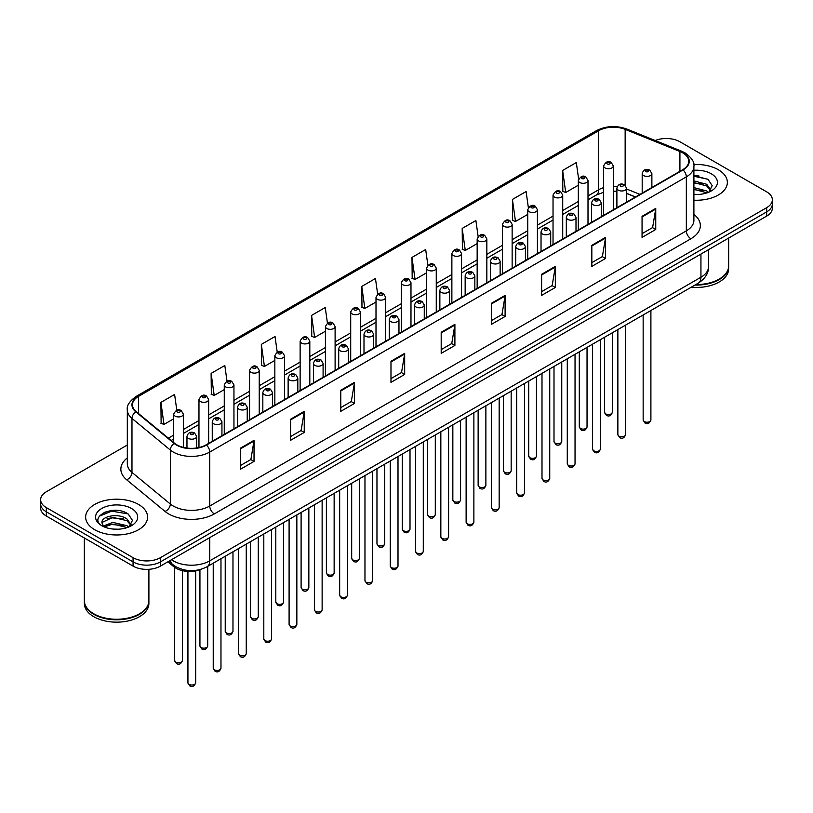 <?xml version="1.0" encoding="UTF-8"?>
<svg xmlns="http://www.w3.org/2000/svg" width="813" height="813" viewBox="0 0 813 813"><rect width="100%" height="100%" fill="white"/><g stroke="black" fill="none" stroke-linecap="round" stroke-linejoin="round"><path stroke-width="1.22" d="M635.38 197.02L626.579 193.464M201.421 569.191A19.37 11.179 180 0 1 173.809 566.712L167.864 561.824M718.286 169.714A30.985 17.886 0 0 0 693.774 164.541A30.985 17.886 0 0 1 718.286 169.714A30.985 17.886 0 0 1 727.361 182.366A30.985 17.886 0 0 0 718.286 169.714M138.535 504.436A30.985 17.886 0 0 0 104.765 500.554A30.985 17.886 0 0 0 85.639 517.078A30.985 17.886 0 0 0 94.715 529.73A30.985 17.886 0 0 0 128.484 533.613A30.985 17.886 0 0 0 147.61 517.078A30.985 17.886 0 0 0 138.535 504.436A30.985 17.886 0 0 0 104.765 500.554A30.985 17.886 0 0 0 85.639 517.078A30.985 17.886 0 0 0 94.715 529.73A30.985 17.886 0 0 0 128.484 533.613A30.985 17.886 0 0 0 147.61 517.078A30.985 17.886 0 0 0 138.535 504.436M682.686 152.844A20.66 11.931 180 0 1 688.733 161.279A20.66 11.931 180 0 1 682.686 169.714L206.096 444.863A20.66 11.931 180 0 1 174.571 443.278L136.218 411.652A20.66 11.931 180 0 1 132.478 404.813A20.66 11.931 180 0 1 138.525 396.378L598.693 130.7A20.66 11.931 180 0 1 625.146 129.369L679.922 151.513A20.66 11.931 180 0 1 682.686 152.844M683.042 152.631A21.179 12.225 0 0 0 680.217 151.269L625.451 129.125A21.179 12.225 0 0 0 598.327 130.497L138.159 396.165A21.179 12.225 0 0 0 135.791 411.825L174.145 443.441A21.179 12.225 0 0 0 206.461 445.077L683.042 169.927A21.179 12.225 0 0 0 683.042 152.631M127.316 445.026L46.321 491.784A19.37 11.179 0 0 0 40.65 499.69L40.65 508.125A19.37 11.179 0 0 0 46.321 516.031L133.058 566.102L133.058 561.885A19.37 11.179 0 0 0 160.446 561.885L766.679 211.888A19.37 11.179 0 0 0 772.35 203.982A19.37 11.179 0 0 1 766.679 211.888L160.446 561.885A19.37 11.179 0 0 1 133.058 561.885L46.321 511.814L133.058 561.885L133.058 557.667A19.37 11.179 0 0 0 160.446 557.667L766.679 207.671A19.37 11.179 0 0 0 772.35 199.764A19.37 11.179 0 0 0 766.679 191.858L679.942 141.777A19.37 11.179 0 0 0 655.176 140.507M40.65 503.908A19.37 11.179 0 0 0 46.321 511.814A19.37 11.179 0 0 1 40.65 503.908M240.333 448.237L240.333 469.325L254.032 461.418L254.032 440.331L240.333 448.237M240.333 465.585L250.882 459.497L253.971 441.032A5.163 2.978 -120 0 0 254.032 440.331M250.79 459.548L254.032 461.418M290.546 419.254L290.546 440.331L304.245 432.425L304.245 411.348L290.546 419.254M290.546 436.591L301.095 430.504L304.184 412.049A5.163 2.978 -120 0 0 304.245 411.348M301.003 430.555L304.245 432.425M340.769 390.26L340.769 411.348L354.458 403.441L354.458 382.354L340.769 390.26M340.769 407.608L351.307 401.51L354.407 383.055A5.163 2.978 -120 0 0 354.458 382.354M351.216 401.571L354.458 403.441M390.982 361.267L390.982 382.354L404.671 374.447L404.671 353.36L390.982 361.267M390.982 378.614L401.531 372.527L404.62 354.062A5.163 2.978 -120 0 0 404.671 353.36M401.439 372.578L404.671 374.447M642.057 216.309L642.057 237.396L655.745 229.49L655.745 208.402L642.057 216.309M642.057 233.656L652.605 227.569L655.695 209.104A5.163 2.978 -120 0 0 655.745 208.402M652.504 227.62L655.745 229.49M591.834 245.302L591.834 266.39L605.533 258.483L605.533 237.396L591.834 245.302M591.834 262.65L602.382 256.552L605.482 238.097A5.163 2.978 -120 0 0 605.533 237.396M602.291 256.613L605.533 258.483M541.621 274.296L541.621 295.383L555.32 287.477L555.32 266.39L541.621 274.296M541.621 291.633L552.169 285.546L555.259 267.091A5.163 2.978 -120 0 0 555.32 266.39M552.078 285.597L555.32 287.477M491.408 303.29L491.408 324.367L505.107 316.46L505.107 295.383L491.408 303.29M491.408 320.627L501.956 314.54L505.046 296.074A5.163 2.978 -120 0 0 505.107 295.383M501.865 314.59L505.107 316.46M441.195 332.273L441.195 353.36L454.894 345.454L454.894 324.367L441.195 332.273M441.195 349.62L451.743 343.533L454.833 325.068A5.163 2.978 -120 0 0 454.894 324.367M451.652 343.584L454.894 345.454M693.895 200.201A30.985 17.886 0 0 0 727.361 182.366A30.985 17.886 0 0 1 693.895 200.201M40.65 499.69A19.37 11.179 0 0 0 46.321 507.597L133.058 557.667M277.223 352.12L275.028 336.491L261.329 344.397L261.552 365.362M227.01 381.165L224.815 365.484L211.116 373.391L211.339 394.346M176.807 410.23L174.602 394.478L160.903 402.384L161.126 423.339M427.882 265.251L425.677 249.52L411.978 257.426L412.201 278.381M478.115 236.4L475.89 220.526L462.191 228.433L462.414 249.388M528.359 207.64L526.102 191.533L512.403 199.439L512.627 220.404M578.632 179.023L576.315 162.549L562.626 170.456L562.84 191.411M327.436 323.117L325.241 307.507L311.552 315.414L311.765 336.369M377.659 294.164L375.454 278.513L361.765 286.42L361.988 307.375M361.765 286.42L364.854 308.452L376.002 302.009M364.854 308.452L361.765 307.294M411.978 257.426L415.067 279.459L426.581 272.812M415.067 279.459L411.978 278.3M462.191 228.433L465.28 250.465L477.16 243.605M465.28 250.465L462.191 249.306M512.403 199.439L515.503 221.471L527.739 214.408M515.503 221.471L512.403 220.323M562.626 170.456L565.716 192.478L578.328 185.201M565.716 192.478L562.626 191.329M311.552 315.414L314.641 337.436L325.424 331.216M314.641 337.436L311.552 336.287M261.329 344.397L264.428 366.429L274.845 360.413M264.428 366.429L261.329 365.271M211.116 373.391L214.205 395.423L224.266 389.62M214.205 395.423L211.116 394.264M160.903 402.384L163.992 424.416L173.687 418.817M163.992 424.416L160.903 423.258M119.206 510.686A25.823 14.908 0 0 0 104.094 512.485M698.956 175.964A25.823 14.908 0 0 0 693.895 175.964M133.058 566.102A19.37 11.179 0 0 0 160.446 566.102L766.679 216.106A19.37 11.179 0 0 0 772.35 208.189L772.35 199.764M695.857 284.55A32.276 18.638 0 0 0 719.2 279.093A32.276 18.638 0 0 0 728.651 265.912L728.651 238.057M695.725 284.621A31.961 18.445 0 0 0 718.977 279.225A31.961 18.445 0 0 0 719.088 279.154M694.973 285.058A32.276 18.638 0 0 0 728.651 266.44A32.276 18.638 0 0 0 728.651 266.176M691.243 287.213A32.276 18.638 0 0 0 728.651 268.808L728.651 266.44M693.895 194.297L697.767 194.49M693.895 187.6L706.7 190.974L708.408 192.335M693.895 189.277L707.005 192.854M693.895 180.903L706.7 184.277L710.887 190.069M693.895 182.579L706.7 185.943L710.562 190.496M693.895 194.429A21.047 12.154 0 0 0 711.263 190.964A21.047 12.154 0 0 0 711.263 173.769A21.047 12.154 0 0 0 693.895 170.293M708.906 192.132L712.198 185.659L708.032 179.368L693.895 175.608M693.895 176.258L707.747 179.185M693.895 182.955L703.082 184.104M693.895 189.653L703.082 190.801M139.338 613.876A31.961 18.445 0 0 1 139.216 613.937A31.961 18.445 0 0 1 94.023 613.937L93.8 613.805A32.276 18.638 0 0 0 139.45 613.805A32.276 18.638 0 0 0 148.901 600.634L148.901 569.313M84.349 600.898A32.276 18.638 0 0 0 84.349 601.163A32.276 18.638 0 0 0 93.8 614.333A32.276 18.638 0 0 0 128.972 618.378A32.276 18.638 0 0 0 148.901 601.163A32.276 18.638 0 0 0 148.901 600.898M84.349 601.163L84.349 603.531A32.276 18.638 0 0 0 93.8 616.711A32.276 18.638 0 0 0 128.972 620.746A32.276 18.638 0 0 0 148.901 603.531L148.901 601.163M113.098 529.06L118.017 529.212M103.444 525.981L112.844 522.393L126.94 525.686L128.647 527.058M104.308 526.875L112.844 524.06L127.255 527.576M103.597 526.631L102.082 523.094A14.593 8.425 0 0 0 104.44 526.997M131.137 524.781L126.94 518.989C118.18 512.454 100.162 516.489 102.082 523.094L102.032 522.454M102.123 523.298L102.529 522.21L112.844 517.373L126.94 520.666L130.802 525.218M129.145 526.854L132.448 520.371L128.271 514.09C113.505 503.471 87.255 517.464 102.418 526.041L103.17 526.499M131.513 508.491A21.047 12.154 0 0 0 101.737 508.491A21.047 12.154 0 0 0 101.737 525.676A21.047 12.154 0 0 0 131.513 525.676A21.047 12.154 0 0 0 131.513 508.491M84.349 537.982L84.349 600.634A32.276 18.638 0 0 0 93.8 613.805L94.023 613.937M99.338 516.204L111.696 511.133L127.987 513.897M107.062 518.664L111.696 517.82L123.332 518.816M107.062 525.361L111.696 524.517L123.332 525.513M173.809 565.391L173.809 566.712M693.895 214.408A32.276 18.638 180 0 1 690.898 238.768L214.317 513.918A6.453 3.73 60 0 1 209.754 506.011L686.335 230.862A25.823 14.908 0 0 0 693.895 220.313L693.895 166.34A25.823 14.908 180 0 1 686.335 176.878A6.453 3.73 -120 0 0 683.042 169.927M214.317 513.918A32.276 18.638 180 0 1 168.667 513.918A32.276 18.638 180 0 1 165.049 511.428L126.696 479.812A32.276 18.638 180 0 1 127.316 457.932M173.23 506.011A25.823 14.908 0 0 0 209.754 506.011L209.754 452.038A25.823 14.908 180 0 1 170.334 450.046L131.98 418.421A25.823 14.908 180 0 1 127.316 409.874L127.316 463.847A25.823 14.908 0 0 0 131.98 472.404L170.334 504.019A25.823 14.908 0 0 0 173.23 506.011M693.895 166.34C694.759 162.305 691.792 157.803 684.993 152.844L681.599 151.198A6.453 3.028 112 0 0 680.217 151.269M681.599 151.198L626.833 129.054C616.132 125.273 605.98 125.822 596.376 130.7A6.453 3.73 60 0 1 598.327 130.497M138.159 396.165A6.453 3.73 -120 0 0 136.218 396.368C129.511 401.195 126.543 405.687 127.316 409.874M135.791 411.825A6.453 4.319 129.5 0 0 131.98 418.421L131.98 472.404A6.453 4.319 -50.5 0 1 126.696 479.812M626.833 129.054A6.453 3.028 112 0 0 625.451 129.125M174.145 443.441A6.453 4.319 129.5 0 0 170.334 450.046L170.334 504.019A6.453 4.319 -50.5 0 1 165.049 511.428M206.461 445.077A6.453 3.73 60 0 1 209.754 452.038L686.335 176.878L686.335 230.862A6.453 3.73 60 0 0 690.898 238.768M160.446 557.667L160.446 566.102M766.679 207.671L766.679 216.106M46.321 507.597L46.321 516.031M138.525 396.378L138.525 413.563M679.922 151.513L679.922 171.309M625.146 129.369L625.146 185.191M639.943 194.388L626.579 188.982M617.311 186.472A20.66 11.931 0 0 0 613.297 186.248M603.612 187.64A20.66 11.931 0 0 0 598.693 189.744L588.002 195.913M598.693 130.7L598.693 189.744A11.616 6.707 60 0 1 596.285 195.059L588.002 199.835M578.328 201.502L562.718 210.516M553.033 216.106L537.423 225.11M527.739 230.699L512.139 239.713M502.454 245.302L486.845 254.317M477.16 259.906L461.56 268.92M451.876 274.509L436.266 283.513M426.581 289.103L410.982 298.117M401.297 303.706L385.687 312.72M376.002 318.31L360.393 327.324M350.708 332.913L335.108 341.917M325.424 347.517L309.814 356.521M300.129 362.11L284.53 371.124M274.845 376.714L259.235 385.728M249.55 391.317L233.951 400.321M224.266 405.921L208.656 414.925M198.972 420.514L183.362 429.528M173.687 435.118L168.382 438.177M635.522 196.939L627.463 193.687A11.616 5.447 -68 0 1 626.579 193.098M441.195 332.944L454.833 325.068M491.408 303.95L505.046 296.074M541.621 274.967L555.259 267.091M591.834 245.973L605.482 238.097M642.057 216.98L655.695 209.104M390.982 361.937L404.62 354.062M340.769 390.931L354.407 383.055M290.546 419.915L304.184 412.049M240.333 448.908L253.971 441.032M171.492 559.73A25.823 14.908 0 0 0 173.23 560.838A25.823 14.908 0 0 0 209.754 560.838L700.938 277.243A25.823 14.908 0 0 0 708.509 266.705C708.692 273.107 705.278 278.595 698.265 283.158L207.071 566.742A12.917 7.459 60 0 0 209.754 560.838L209.754 537.637M700.938 254.052L700.938 277.243A12.917 7.459 60 0 1 698.265 283.158M170.445 560.33A12.917 8.638 129.5 0 0 172.702 564.527L168.779 561.295M650.898 419.965C649.628 423.451 647.646 424.467 644.963 423.024L643.154 419.965A3.872 2.236 0 0 0 644.292 421.551A3.872 2.236 0 0 0 648.51 422.028A3.872 2.236 0 0 0 650.898 419.965L650.898 310.505M643.601 175.567A4.837 2.795 180 0 1 642.189 173.586C643.429 169.612 645.959 168.464 649.78 170.13L651.874 173.586A4.837 2.795 180 0 1 648.886 176.167A4.837 2.795 180 0 1 643.601 175.567M648.174 170.293A1.616 0.935 0 0 0 645.888 170.293A1.616 0.935 0 0 0 645.888 171.614A1.616 0.935 0 0 0 648.174 171.614A1.616 0.935 0 0 0 648.174 170.293M605.715 413.878A3.872 2.236 0 0 0 609.933 414.366A3.872 2.236 0 0 0 612.331 412.293C611.051 415.778 609.069 416.795 606.386 415.352L604.577 412.293A3.872 2.236 0 0 0 605.715 413.878M613.297 209.774L613.297 165.923A4.837 2.795 180 0 1 610.309 168.504A4.837 2.795 180 0 1 605.035 167.895A4.837 2.795 180 0 1 603.612 165.923L603.612 215.364M607.311 163.941A1.616 0.935 0 0 0 609.598 163.941A1.616 0.935 0 0 0 609.598 162.62A1.616 0.935 0 0 0 607.311 162.62A1.616 0.935 0 0 0 607.311 163.941M625.614 434.569C624.333 438.055 622.351 439.071 619.669 437.628L617.87 434.569A3.872 2.236 0 0 0 618.998 436.144A3.872 2.236 0 0 0 623.225 436.632A3.872 2.236 0 0 0 625.614 434.569L625.614 325.109M618.317 190.171A4.837 2.795 180 0 1 616.894 188.189C618.134 184.216 620.665 183.067 624.496 184.734L626.579 188.189A4.837 2.795 180 0 1 623.591 190.77A4.837 2.795 180 0 1 618.317 190.171M622.88 184.897A1.616 0.935 0 0 0 620.593 184.897A1.616 0.935 0 0 0 620.593 186.207A1.616 0.935 0 0 0 622.88 186.207A1.616 0.935 0 0 0 622.88 184.897M600.319 449.162C599.049 452.648 597.067 453.674 594.374 452.221L592.575 449.162A3.872 2.236 0 0 0 593.714 450.748A3.872 2.236 0 0 0 597.931 451.235A3.872 2.236 0 0 0 600.319 449.162L600.319 339.702M593.023 204.764A4.837 2.795 180 0 1 591.61 202.793C592.84 198.819 595.38 197.671 599.201 199.337L601.295 202.793A4.837 2.795 180 0 1 598.307 205.374A4.837 2.795 180 0 1 593.023 204.764M597.585 199.5A1.616 0.935 0 0 0 595.309 199.5A1.616 0.935 0 0 0 595.309 200.811A1.616 0.935 0 0 0 597.585 200.811A1.616 0.935 0 0 0 597.585 199.5M575.035 463.766C573.754 467.251 571.773 468.268 569.09 466.825L567.281 463.766A3.872 2.236 0 0 0 568.419 465.351A3.872 2.236 0 0 0 572.637 465.839A3.872 2.236 0 0 0 575.035 463.766L575.035 354.305M567.738 219.368A4.837 2.795 180 0 1 566.315 217.396C567.555 213.423 570.086 212.264 573.917 213.941L576 217.396A4.837 2.795 180 0 1 573.013 219.977A4.837 2.795 180 0 1 567.738 219.368M572.301 214.093A1.616 0.935 0 0 0 570.015 214.093A1.616 0.935 0 0 0 570.015 215.415A1.616 0.935 0 0 0 572.301 215.415A1.616 0.935 0 0 0 572.301 214.093M549.74 478.369C548.47 481.855 546.488 482.871 543.795 481.428L541.997 478.369A3.872 2.236 0 0 0 543.135 479.955A3.872 2.236 0 0 0 547.352 480.432A3.872 2.236 0 0 0 549.74 478.369L549.74 368.909M542.444 233.971A4.837 2.795 180 0 1 541.031 231.99C542.261 228.016 544.801 226.868 548.623 228.534L550.706 231.99A4.837 2.795 180 0 1 547.718 234.571A4.837 2.795 180 0 1 542.444 233.971M547.007 228.697A1.616 0.935 0 0 0 544.73 228.697A1.616 0.935 0 0 0 544.73 230.018A1.616 0.935 0 0 0 547.007 230.018A1.616 0.935 0 0 0 547.007 228.697M580.421 428.481A3.872 2.236 0 0 0 584.649 428.959A3.872 2.236 0 0 0 587.037 426.896C585.767 430.382 583.785 431.398 581.092 429.955L579.293 426.896A3.872 2.236 0 0 0 580.421 428.481M588.002 224.378L588.002 180.516A4.837 2.795 180 0 1 585.014 183.098A4.837 2.795 180 0 1 579.74 182.498A4.837 2.795 180 0 1 578.328 180.516L578.328 229.967M582.027 178.545A1.616 0.935 0 0 0 584.303 178.545A1.616 0.935 0 0 0 584.303 177.224A1.616 0.935 0 0 0 582.027 177.224A1.616 0.935 0 0 0 582.027 178.545M555.137 443.075A3.872 2.236 0 0 0 559.354 443.563A3.872 2.236 0 0 0 561.753 441.5C560.472 444.985 558.49 446.002 555.807 444.559L553.999 441.5A3.872 2.236 0 0 0 555.137 443.075M562.718 238.971L562.718 195.12A4.837 2.795 180 0 1 559.73 197.701A4.837 2.795 180 0 1 554.456 197.102A4.837 2.795 180 0 1 553.033 195.12L553.033 244.561M556.732 193.148A1.616 0.935 0 0 0 559.019 193.148A1.616 0.935 0 0 0 559.019 191.827A1.616 0.935 0 0 0 556.732 191.827A1.616 0.935 0 0 0 556.732 193.148M529.842 457.678A3.872 2.236 0 0 0 534.07 458.166A3.872 2.236 0 0 0 536.458 456.103C535.188 459.579 533.206 460.605 530.513 459.162L528.714 456.103A3.872 2.236 0 0 0 529.842 457.678M537.423 253.575L537.423 209.724A4.837 2.795 180 0 1 534.436 212.305A4.837 2.795 180 0 1 529.161 211.695A4.837 2.795 180 0 1 527.739 209.724L527.739 259.164M531.448 207.742A1.616 0.935 0 0 0 533.724 207.742A1.616 0.935 0 0 0 533.724 206.431A1.616 0.935 0 0 0 531.448 206.431A1.616 0.935 0 0 0 531.448 207.742M524.456 492.973C523.176 496.458 521.194 497.475 518.511 496.032L516.702 492.973A3.872 2.236 0 0 0 517.84 494.548A3.872 2.236 0 0 0 522.058 495.036A3.872 2.236 0 0 0 524.456 492.973L524.456 383.512M517.159 248.575A4.837 2.795 180 0 1 515.737 246.593C516.977 242.62 519.507 241.471 523.338 243.138L525.422 246.593A4.837 2.795 180 0 1 522.434 249.174A4.837 2.795 180 0 1 517.159 248.575M521.722 243.3A1.616 0.935 0 0 0 519.436 243.3A1.616 0.935 0 0 0 519.436 244.622A1.616 0.935 0 0 0 521.722 244.622A1.616 0.935 0 0 0 521.722 243.3M499.162 507.566C497.891 511.052 495.91 512.078 493.217 510.635L491.418 507.566A3.872 2.236 0 0 0 492.546 509.151A3.872 2.236 0 0 0 496.773 509.639A3.872 2.236 0 0 0 499.162 507.566L499.162 398.106M491.865 263.168A4.837 2.795 180 0 1 490.442 261.197C491.682 257.223 494.213 256.075 498.044 257.741L500.127 261.197A4.837 2.795 180 0 1 497.139 263.778A4.837 2.795 180 0 1 491.865 263.168M496.428 257.904A1.616 0.935 0 0 0 494.152 257.904A1.616 0.935 0 0 0 494.152 259.215A1.616 0.935 0 0 0 496.428 259.215A1.616 0.935 0 0 0 496.428 257.904M473.877 522.17C472.597 525.655 470.615 526.672 467.932 525.228L466.123 522.17A3.872 2.236 0 0 0 467.262 523.755A3.872 2.236 0 0 0 471.479 524.243A3.872 2.236 0 0 0 473.877 522.17L473.877 412.709M466.571 277.772A4.837 2.795 180 0 1 465.158 275.8C466.398 271.827 468.928 270.668 472.749 272.345L474.843 275.8A4.837 2.795 180 0 1 471.855 278.381A4.837 2.795 180 0 1 466.571 277.772M471.144 272.497A1.616 0.935 0 0 0 468.857 272.497A1.616 0.935 0 0 0 468.857 273.818A1.616 0.935 0 0 0 471.144 273.818A1.616 0.935 0 0 0 471.144 272.497M504.558 472.282A3.872 2.236 0 0 0 508.775 472.77A3.872 2.236 0 0 0 511.164 470.697C509.893 474.182 507.912 475.199 505.229 473.755L503.42 470.697A3.872 2.236 0 0 0 504.558 472.282M512.139 268.178L512.139 224.327A4.837 2.795 180 0 1 509.151 226.908A4.837 2.795 180 0 1 503.867 226.299A4.837 2.795 180 0 1 502.454 224.327L502.454 273.768M506.153 222.345A1.616 0.935 0 0 0 508.44 222.345A1.616 0.935 0 0 0 508.44 221.024A1.616 0.935 0 0 0 506.153 221.024A1.616 0.935 0 0 0 506.153 222.345M479.264 486.885A3.872 2.236 0 0 0 483.491 487.363A3.872 2.236 0 0 0 485.879 485.3C484.599 488.786 482.617 489.802 479.934 488.359L478.135 485.3A3.872 2.236 0 0 0 479.264 486.885M486.845 282.782L486.845 238.92A4.837 2.795 180 0 1 483.857 241.502A4.837 2.795 180 0 1 478.583 240.902A4.837 2.795 180 0 1 477.16 238.92L477.16 288.371M480.859 236.949A1.616 0.935 0 0 0 483.146 236.949A1.616 0.935 0 0 0 483.146 235.628A1.616 0.935 0 0 0 480.859 235.628A1.616 0.935 0 0 0 480.859 236.949M453.979 501.479A3.872 2.236 0 0 0 458.197 501.967A3.872 2.236 0 0 0 460.585 499.904C459.315 503.389 457.333 504.406 454.64 502.962L452.841 499.904A3.872 2.236 0 0 0 453.979 501.479M461.56 297.375L461.56 253.524A4.837 2.795 180 0 1 458.573 256.105A4.837 2.795 180 0 1 453.288 255.506A4.837 2.795 180 0 1 451.876 253.524L451.876 302.975M455.575 251.552A1.616 0.935 0 0 0 457.851 251.552A1.616 0.935 0 0 0 457.851 250.231A1.616 0.935 0 0 0 455.575 250.231A1.616 0.935 0 0 0 455.575 251.552M448.583 536.773C447.302 540.259 445.321 541.275 442.638 539.832L440.839 536.773A3.872 2.236 0 0 0 441.967 538.358A3.872 2.236 0 0 0 446.195 538.836A3.872 2.236 0 0 0 448.583 536.773L448.583 427.313M441.286 292.375A4.837 2.795 180 0 1 439.863 290.393C441.103 286.42 443.634 285.272 447.465 286.938L449.548 290.393A4.837 2.795 180 0 1 446.561 292.975A4.837 2.795 180 0 1 441.286 292.375M445.849 287.101A1.616 0.935 0 0 0 443.563 287.101A1.616 0.935 0 0 0 443.563 288.422A1.616 0.935 0 0 0 445.849 288.422A1.616 0.935 0 0 0 445.849 287.101M423.288 551.377C422.018 554.862 420.036 555.879 417.343 554.436L415.545 551.377A3.872 2.236 0 0 0 416.683 552.952A3.872 2.236 0 0 0 420.9 553.44A3.872 2.236 0 0 0 423.288 551.377L423.288 441.916M415.992 306.979A4.837 2.795 180 0 1 414.579 304.997C415.819 301.023 418.349 299.875 422.171 301.542L424.264 304.997A4.837 2.795 180 0 1 421.276 307.578A4.837 2.795 180 0 1 415.992 306.979M420.565 301.704A1.616 0.935 0 0 0 418.278 301.704A1.616 0.935 0 0 0 418.278 303.025A1.616 0.935 0 0 0 420.565 303.025A1.616 0.935 0 0 0 420.565 301.704M398.004 565.98C396.724 569.456 394.742 570.482 392.059 569.039L390.26 565.98A3.872 2.236 0 0 0 391.388 567.555A3.872 2.236 0 0 0 395.616 568.043A3.872 2.236 0 0 0 398.004 565.98L398.004 456.51M390.707 321.572A4.837 2.795 180 0 1 389.285 319.6C390.525 315.627 393.055 314.479 396.886 316.145L398.97 319.6A4.837 2.795 180 0 1 395.982 322.182A4.837 2.795 180 0 1 390.707 321.572M395.27 316.308A1.616 0.935 0 0 0 392.984 316.308A1.616 0.935 0 0 0 392.984 317.619A1.616 0.935 0 0 0 395.27 317.619A1.616 0.935 0 0 0 395.27 316.308M372.71 580.573C371.439 584.059 369.458 585.075 366.765 583.632L364.966 580.573A3.872 2.236 0 0 0 366.104 582.159A3.872 2.236 0 0 0 370.322 582.647A3.872 2.236 0 0 0 372.71 580.573L372.71 471.113M365.413 336.176A4.837 2.795 180 0 1 364 334.204C365.23 330.23 367.771 329.072 371.592 330.749L373.685 334.204A4.837 2.795 180 0 1 370.687 336.785A4.837 2.795 180 0 1 365.413 336.176M369.976 330.901A1.616 0.935 0 0 0 367.7 330.901A1.616 0.935 0 0 0 367.7 332.222A1.616 0.935 0 0 0 369.976 332.222A1.616 0.935 0 0 0 369.976 330.901M347.425 595.177C346.145 598.663 344.163 599.679 341.48 598.236L339.671 595.177A3.872 2.236 0 0 0 340.81 596.762A3.872 2.236 0 0 0 345.027 597.24A3.872 2.236 0 0 0 347.425 595.177L347.425 485.717M340.129 350.779A4.837 2.795 180 0 1 338.706 348.797C339.946 344.824 342.476 343.675 346.308 345.342L348.391 348.797A4.837 2.795 180 0 1 345.403 351.379A4.837 2.795 180 0 1 340.129 350.779M344.692 345.505A1.616 0.935 0 0 0 342.405 345.505A1.616 0.935 0 0 0 342.405 346.826A1.616 0.935 0 0 0 344.692 346.826A1.616 0.935 0 0 0 344.692 345.505M428.685 516.082A3.872 2.236 0 0 0 432.902 516.57A3.872 2.236 0 0 0 435.301 514.507C434.02 517.983 432.038 519.009 429.355 517.566L427.547 514.507A3.872 2.236 0 0 0 428.685 516.082M436.266 311.979L436.266 268.127A4.837 2.795 180 0 1 433.278 270.709A4.837 2.795 180 0 1 428.004 270.099A4.837 2.795 180 0 1 426.581 268.127L426.581 317.568M430.28 266.146A1.616 0.935 0 0 0 432.567 266.146A1.616 0.935 0 0 0 432.567 264.835A1.616 0.935 0 0 0 430.28 264.835A1.616 0.935 0 0 0 430.28 266.146M403.4 530.686A3.872 2.236 0 0 0 407.618 531.174A3.872 2.236 0 0 0 410.006 529.1C408.736 532.586 406.754 533.602 404.061 532.159L402.262 529.1A3.872 2.236 0 0 0 403.4 530.686M410.982 326.582L410.982 282.731A4.837 2.795 180 0 1 407.984 285.312A4.837 2.795 180 0 1 402.709 284.702A4.837 2.795 180 0 1 401.297 282.731L401.297 332.171M404.996 280.749A1.616 0.935 0 0 0 407.272 280.749A1.616 0.935 0 0 0 407.272 279.428A1.616 0.935 0 0 0 404.996 279.428A1.616 0.935 0 0 0 404.996 280.749M378.106 545.289A3.872 2.236 0 0 0 382.323 545.767A3.872 2.236 0 0 0 384.722 543.704C383.441 547.19 381.46 548.206 378.777 546.763L376.968 543.704A3.872 2.236 0 0 0 378.106 545.289M385.687 341.186L385.687 297.324A4.837 2.795 180 0 1 382.699 299.916A4.837 2.795 180 0 1 377.425 299.306A4.837 2.795 180 0 1 376.002 297.324L376.002 346.775M379.701 295.353A1.616 0.935 0 0 0 381.988 295.353A1.616 0.935 0 0 0 381.988 294.032A1.616 0.935 0 0 0 379.701 294.032A1.616 0.935 0 0 0 379.701 295.353M352.812 559.883A3.872 2.236 0 0 0 357.039 560.37A3.872 2.236 0 0 0 359.427 558.307C358.157 561.793 356.175 562.809 353.482 561.366L351.683 558.307A3.872 2.236 0 0 0 352.812 559.883M360.393 355.779L360.393 311.928A4.837 2.795 180 0 1 357.405 314.509A4.837 2.795 180 0 1 352.131 313.909A4.837 2.795 180 0 1 350.708 311.928L350.708 361.379M354.417 309.956A1.616 0.935 0 0 0 356.694 309.956A1.616 0.935 0 0 0 356.694 308.635A1.616 0.935 0 0 0 354.417 308.635A1.616 0.935 0 0 0 354.417 309.956M327.527 574.486A3.872 2.236 0 0 0 331.745 574.974A3.872 2.236 0 0 0 334.143 572.911C332.863 576.387 330.881 577.413 328.198 575.97L326.389 572.911A3.872 2.236 0 0 0 327.527 574.486M335.108 370.382L335.108 326.531A4.837 2.795 180 0 1 332.121 329.113A4.837 2.795 180 0 1 326.836 328.503A4.837 2.795 180 0 1 325.424 326.531L325.424 375.972M329.123 324.55A1.616 0.935 0 0 0 331.409 324.55A1.616 0.935 0 0 0 331.409 323.239A1.616 0.935 0 0 0 329.123 323.239A1.616 0.935 0 0 0 329.123 324.55M322.131 609.78C320.861 613.266 318.879 614.282 316.186 612.839L314.387 609.78A3.872 2.236 0 0 0 315.515 611.356A3.872 2.236 0 0 0 319.743 611.843A3.872 2.236 0 0 0 322.131 609.78L322.131 500.32M314.834 365.383A4.837 2.795 180 0 1 313.422 363.401C314.651 359.427 317.182 358.279 321.013 359.946L323.096 363.401A4.837 2.795 180 0 1 320.109 365.982A4.837 2.795 180 0 1 314.834 365.383M319.397 360.108A1.616 0.935 0 0 0 317.121 360.108A1.616 0.935 0 0 0 317.121 361.429A1.616 0.935 0 0 0 319.397 361.429A1.616 0.935 0 0 0 319.397 360.108M296.847 624.384C295.566 627.86 293.584 628.886 290.902 627.443L289.093 624.384A3.872 2.236 0 0 0 290.231 625.959A3.872 2.236 0 0 0 294.448 626.447A3.872 2.236 0 0 0 296.847 624.384L296.847 514.914M289.55 379.976A4.837 2.795 180 0 1 288.127 378.004C289.367 374.031 291.897 372.882 295.729 374.549L297.812 378.004A4.837 2.795 180 0 1 294.824 380.586A4.837 2.795 180 0 1 289.55 379.976M294.113 374.712A1.616 0.935 0 0 0 291.826 374.712A1.616 0.935 0 0 0 291.826 376.023A1.616 0.935 0 0 0 294.113 376.023A1.616 0.935 0 0 0 294.113 374.712M271.552 638.977C270.282 642.463 268.3 643.479 265.607 642.036L263.808 638.977A3.872 2.236 0 0 0 264.936 640.563A3.872 2.236 0 0 0 269.164 641.051A3.872 2.236 0 0 0 271.552 638.977L271.552 529.517M264.255 394.579A4.837 2.795 180 0 1 262.833 392.608C264.073 388.634 266.603 387.476 270.434 389.153L272.518 392.608A4.837 2.795 180 0 1 269.53 395.189A4.837 2.795 180 0 1 264.255 394.579M268.818 389.305A1.616 0.935 0 0 0 266.542 389.305A1.616 0.935 0 0 0 266.542 390.626A1.616 0.935 0 0 0 268.818 390.626A1.616 0.935 0 0 0 268.818 389.305M246.258 653.581C244.987 657.067 243.006 658.083 240.323 656.64L238.514 653.581A3.872 2.236 0 0 0 239.652 655.166A3.872 2.236 0 0 0 243.87 655.644A3.872 2.236 0 0 0 246.258 653.581L246.258 544.121M238.961 409.183A4.837 2.795 180 0 1 237.548 407.201C238.788 403.228 241.319 402.079 245.14 403.746L247.233 407.201A4.837 2.795 180 0 1 244.246 409.793A4.837 2.795 180 0 1 238.961 409.183M243.534 403.909A1.616 0.935 0 0 0 241.248 403.909A1.616 0.935 0 0 0 241.248 405.23A1.616 0.935 0 0 0 243.534 405.23A1.616 0.935 0 0 0 243.534 403.909M220.973 668.184C219.693 671.67 217.711 672.686 215.028 671.243L213.23 668.184A3.872 2.236 0 0 0 214.358 669.76A3.872 2.236 0 0 0 218.585 670.247A3.872 2.236 0 0 0 220.973 668.184L220.973 558.724M213.677 423.786A4.837 2.795 180 0 1 212.254 421.805C213.494 417.831 216.024 416.683 219.856 418.349L221.939 421.805A4.837 2.795 180 0 1 218.951 424.386A4.837 2.795 180 0 1 213.677 423.786M218.24 418.512A1.616 0.935 0 0 0 215.953 418.512A1.616 0.935 0 0 0 215.953 419.833A1.616 0.935 0 0 0 218.24 419.833A1.616 0.935 0 0 0 218.24 418.512M195.679 682.788C194.409 686.263 192.427 687.29 189.734 685.847L187.935 682.788A3.872 2.236 0 0 0 189.073 684.363A3.872 2.236 0 0 0 193.291 684.851A3.872 2.236 0 0 0 195.679 682.788L195.679 570.929M188.382 438.38A4.837 2.795 180 0 1 186.97 436.408C188.199 432.435 190.74 431.286 194.561 432.953L196.655 436.408A4.837 2.795 180 0 1 193.657 438.99A4.837 2.795 180 0 1 188.382 438.38M192.945 433.116A1.616 0.935 0 0 0 190.669 433.116A1.616 0.935 0 0 0 190.669 434.427A1.616 0.935 0 0 0 192.945 434.427A1.616 0.935 0 0 0 192.945 433.116M302.233 589.09A3.872 2.236 0 0 0 306.46 589.577A3.872 2.236 0 0 0 308.849 587.504C307.568 590.99 305.586 592.016 302.903 590.563L301.105 587.504A3.872 2.236 0 0 0 302.233 589.09M309.814 384.986L309.814 341.135A4.837 2.795 180 0 1 306.826 343.716A4.837 2.795 180 0 1 301.552 343.106A4.837 2.795 180 0 1 300.129 341.135L300.129 390.575M303.838 339.153A1.616 0.935 0 0 0 306.115 339.153A1.616 0.935 0 0 0 306.115 337.832A1.616 0.935 0 0 0 303.838 337.832A1.616 0.935 0 0 0 303.838 339.153M276.948 603.693A3.872 2.236 0 0 0 281.166 604.171A3.872 2.236 0 0 0 283.554 602.108C282.284 605.594 280.302 606.61 277.619 605.167L275.81 602.108A3.872 2.236 0 0 0 276.948 603.693M284.53 399.59L284.53 355.728A4.837 2.795 180 0 1 281.542 358.32A4.837 2.795 180 0 1 276.257 357.71A4.837 2.795 180 0 1 274.845 355.728L274.845 405.179M278.544 353.757A1.616 0.935 0 0 0 280.831 353.757A1.616 0.935 0 0 0 280.831 352.436A1.616 0.935 0 0 0 278.544 352.436A1.616 0.935 0 0 0 278.544 353.757M251.654 618.287A3.872 2.236 0 0 0 255.882 618.774A3.872 2.236 0 0 0 258.27 616.711C256.989 620.197 255.008 621.213 252.325 619.77L250.526 616.711A3.872 2.236 0 0 0 251.654 618.287M259.235 414.183L259.235 370.332A4.837 2.795 180 0 1 256.247 372.913A4.837 2.795 180 0 1 250.973 372.313A4.837 2.795 180 0 1 249.55 370.332L249.55 419.782M253.25 368.36A1.616 0.935 0 0 0 255.536 368.36A1.616 0.935 0 0 0 255.536 367.039A1.616 0.935 0 0 0 253.25 367.039A1.616 0.935 0 0 0 253.25 368.36M226.37 632.89A3.872 2.236 0 0 0 230.587 633.378A3.872 2.236 0 0 0 232.975 631.315C231.705 634.79 229.723 635.817 227.03 634.374L225.231 631.315A3.872 2.236 0 0 0 226.37 632.89M233.951 428.786L233.951 384.935A4.837 2.795 180 0 1 230.953 387.516A4.837 2.795 180 0 1 225.679 386.907A4.837 2.795 180 0 1 224.266 384.935L224.266 434.376M227.965 382.953A1.616 0.935 0 0 0 230.242 382.953A1.616 0.935 0 0 0 230.242 381.643A1.616 0.935 0 0 0 227.965 381.643A1.616 0.935 0 0 0 227.965 382.953M201.075 647.494A3.872 2.236 0 0 0 205.293 647.981A3.872 2.236 0 0 0 207.691 645.908C206.411 649.394 204.429 650.42 201.746 648.967L199.937 645.908A3.872 2.236 0 0 0 201.075 647.494M208.656 443.39L208.656 399.539A4.837 2.795 180 0 1 205.669 402.12A4.837 2.795 180 0 1 200.394 401.51A4.837 2.795 180 0 1 198.972 399.539L198.972 447.546M202.671 397.557A1.616 0.935 0 0 0 204.957 397.557A1.616 0.935 0 0 0 204.957 396.246A1.616 0.935 0 0 0 202.671 396.246A1.616 0.935 0 0 0 202.671 397.557M175.781 662.097A3.872 2.236 0 0 0 180.008 662.575A3.872 2.236 0 0 0 182.397 660.512C181.126 663.997 179.145 665.014 176.451 663.571L174.653 660.512A3.872 2.236 0 0 0 175.781 662.097M183.362 447.404L183.362 414.132A4.837 2.795 180 0 1 180.374 416.723A4.837 2.795 180 0 1 175.1 416.114A4.837 2.795 180 0 1 173.687 414.132L173.687 442.546M177.386 412.161A1.616 0.935 0 0 0 179.663 412.161A1.616 0.935 0 0 0 179.663 410.839A1.616 0.935 0 0 0 177.386 410.839A1.616 0.935 0 0 0 177.386 412.161M596.376 130.7L136.218 396.368M627.463 193.687L626.579 193.342M616.894 191.309L613.297 191.157M603.612 192.264L596.285 195.059M578.328 205.435L562.718 214.439M553.033 220.028L537.423 229.042M527.739 234.632L512.139 243.646M502.454 249.235L486.845 258.249M477.16 263.839L461.56 272.843M451.876 278.432L436.266 287.446M426.581 293.036L410.982 302.05M401.297 307.639L385.687 316.653M376.002 322.243L360.393 331.247M350.708 336.836L335.108 345.85M325.424 351.44L309.814 360.454M300.129 366.043L284.53 375.057M274.845 380.647L259.235 389.651M249.55 395.25L233.951 404.254M224.266 409.843L208.656 418.858M198.972 424.447L183.362 433.461M173.687 439.05L171.187 440.494M207.071 566.742C196.685 571.966 186.299 571.966 175.903 566.742L172.702 564.527M708.509 266.705L708.509 249.682M643.154 419.965L643.154 314.977M642.189 193.098L642.189 173.586M651.874 187.498L651.874 173.586M612.331 412.293L612.331 332.771M613.297 165.923L611.213 162.468C608.398 160.435 605.868 161.584 603.612 165.923M604.577 412.293L604.577 337.243M617.87 434.569L617.87 329.58M616.894 207.691L616.894 188.189M626.579 202.102L626.579 188.189M592.575 449.162L592.575 344.173M591.61 222.295L591.61 202.793M601.295 216.705L601.295 202.793M567.281 463.766L567.281 358.777M566.315 236.898L566.315 217.396M576 231.309L576 217.396M541.997 478.369L541.997 373.38M541.031 251.502L541.031 231.99M550.706 245.902L550.706 231.99M587.037 426.896L587.037 347.375M588.002 180.516L585.919 177.061C583.114 175.039 580.584 176.187 578.328 180.516M579.293 426.896L579.293 351.846M561.753 441.5L561.753 361.978M562.718 195.12L560.635 191.665C557.82 189.642 555.289 190.791 553.033 195.12M553.999 441.5L553.999 366.45M536.458 456.103L536.458 376.582M537.423 209.724L535.34 206.268C532.535 204.236 529.995 205.394 527.739 209.724M528.714 456.103L528.714 381.053M516.702 492.973L516.702 387.984M515.737 266.095L515.737 246.593M525.422 260.506L525.422 246.593M491.418 507.566L491.418 402.577M490.442 280.698L490.442 261.197M500.127 275.109L500.127 261.197M466.123 522.17L466.123 417.181M465.158 295.302L465.158 275.8M474.843 289.713L474.843 275.8M511.164 470.697L511.164 391.175M512.139 224.327L510.046 220.872C507.241 218.839 504.71 219.988 502.454 224.327M503.42 470.697L503.42 395.646M485.879 485.3L485.879 405.778M486.845 238.92L484.761 235.465C481.946 233.443 479.416 234.591 477.16 238.92M478.135 485.3L478.135 410.25M460.585 499.904L460.585 420.382M461.56 253.524L459.467 250.069C456.662 248.046 454.132 249.195 451.876 253.524M452.841 499.904L452.841 424.853M440.839 536.773L440.839 431.784M439.863 309.905L439.863 290.393M449.548 304.306L449.548 290.393M415.545 551.377L415.545 446.388M414.579 324.499L414.579 304.997M424.264 318.909L424.264 304.997M390.26 565.98L390.26 460.991M389.285 339.102L389.285 319.6M398.97 333.513L398.97 319.6M364.966 580.573L364.966 475.585M364 353.706L364 334.204M373.685 348.116L373.685 334.204M339.671 595.177L339.671 490.188M338.706 368.309L338.706 348.797M348.391 362.71L348.391 348.797M435.301 514.507L435.301 434.985M436.266 268.127L434.183 264.672C431.368 262.64 428.837 263.798 426.581 268.127M427.547 514.507L427.547 439.457M410.006 529.1L410.006 449.579M410.982 282.731L408.888 279.276C406.083 277.243 403.553 278.392 401.297 282.731M402.262 529.1L402.262 454.05M384.722 543.704L384.722 464.182M385.687 297.324L383.604 293.869C380.789 291.847 378.258 292.995 376.002 297.324M376.968 543.704L376.968 468.654M359.427 558.307L359.427 478.786M360.393 311.928L358.309 308.473C355.505 306.45 352.964 307.599 350.708 311.928M351.683 558.307L351.683 483.257M334.143 572.911L334.143 493.389M335.108 326.531L333.015 323.076C330.21 321.044 327.68 322.202 325.424 326.531M326.389 572.911L326.389 497.861M314.387 609.78L314.387 504.792M313.422 382.903L313.422 363.401M323.096 377.313L323.096 363.401M289.093 624.384L289.093 519.395M288.127 397.506L288.127 378.004M297.812 391.917L297.812 378.004M263.808 638.977L263.808 533.989M262.833 412.11L262.833 392.608M272.518 406.52L272.518 392.608M238.514 653.581L238.514 548.592M237.548 426.713L237.548 407.201M247.233 421.124L247.233 407.201M213.23 668.184L213.23 563.196M212.254 441.307L212.254 421.805M221.939 435.717L221.939 421.805M187.935 682.788L187.935 571.437M186.97 448.075L186.97 436.408M196.655 447.983L196.655 436.408M308.849 587.504L308.849 507.983M309.814 341.135L307.731 337.68C304.926 335.647 302.385 336.795 300.129 341.135M301.105 587.504L301.105 512.454M283.554 602.108L283.554 522.586M284.53 355.728L282.436 352.273C279.631 350.251 277.101 351.399 274.845 355.728M275.81 602.108L275.81 527.058M258.27 616.711L258.27 537.19M259.235 370.332L257.152 366.876C254.337 364.854 251.806 366.002 249.55 370.332M250.526 616.711L250.526 541.661M232.975 631.315L232.975 551.793M233.951 384.935L231.857 381.48C229.053 379.447 226.522 380.606 224.266 384.935M225.231 631.315L225.231 556.265M207.691 645.908L207.691 566.387M208.656 399.539L206.573 396.083C203.758 394.051 201.228 395.209 198.972 399.539M199.937 645.908L199.937 569.781M182.397 660.512L182.397 570.665M183.362 414.132L181.279 410.687C178.474 408.654 175.943 409.803 173.687 414.132M174.653 660.512L174.653 567.362"/></g></svg>
